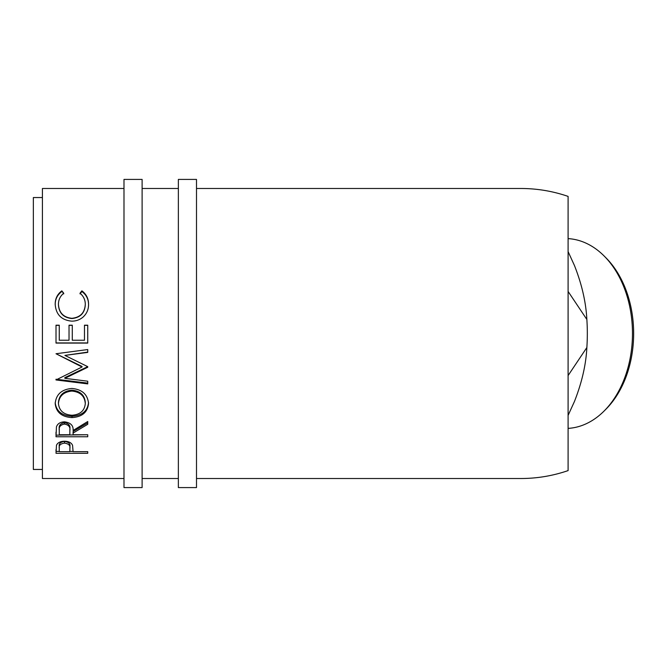 <?xml version="1.0" encoding="UTF-8"?>
<svg xmlns="http://www.w3.org/2000/svg" width="667" height="667" viewBox="0 0 667 667"><rect width="100%" height="100%" fill="white"/><g stroke="black" fill="none" stroke-linecap="round" stroke-linejoin="round"><path stroke-width="1" d="M142.113 487.585L142.113 179.415L123.987 179.415L123.987 487.585L142.113 487.585M196.498 487.585L196.498 179.415L178.364 179.415L178.364 487.585L196.498 487.585M604.094 255.961L605.944 257.812A92.696 65.549 90 0 1 633.65 333.5A92.696 65.549 90 0 1 605.944 409.188L604.094 411.039A94.964 67.15 -90 0 0 632.474 333.5A94.964 67.15 -90 0 0 604.094 255.961A94.964 67.15 -90 0 0 568.101 238.619M568.101 428.381A94.964 67.15 -90 0 0 604.094 411.039M42.413 197.549L33.35 197.549L33.35 469.451L42.413 469.451M61.831 290.854L63.74 293.247C60.197 296.123 58.429 299.858 58.446 304.435C59.038 312.806 63.523 317.425 71.903 318.309C80.348 317.409 84.817 312.715 85.293 304.235C85.251 299.766 83.483 296.098 80.007 293.247L81.891 290.854C86.335 294.205 88.553 298.666 88.544 304.219C88.653 309.355 86.802 313.657 83 317.133C79.732 319.852 75.963 321.186 71.686 321.144C61.414 320.127 55.92 314.499 55.194 304.26C55.169 298.658 57.379 294.189 61.831 290.854L63.74 293.872M56.011 343.08L56.011 325.196L59.263 325.196L59.263 340.237L69.026 340.237L69.026 325.196L72.278 325.196L72.278 340.237L84.476 340.237L84.476 325.196L87.736 325.196L87.736 343.08L56.011 343.08M87.736 367.267L87.736 366.65L64.907 355.403L87.736 352.401L87.736 349.558L56.011 353.743L82.041 366.983L56.011 379.957L87.736 383.9L87.736 381.207L64.857 378.331L87.736 367.267M55.194 403.66C56.011 394.472 61.564 389.403 71.861 388.452C82.066 389.395 87.627 394.389 88.544 403.435C87.677 412.189 82.166 416.908 72.011 417.592C61.823 417 56.22 412.356 55.194 403.66M73.087 433.075L73.087 434.751L87.736 434.751L87.736 436.768L56.011 436.768L56.445 426.83C57.579 423.67 60.263 422.011 64.491 421.844C70.635 422.636 73.503 425.521 73.087 430.49L87.736 421.519L87.736 424.295L73.087 433.075L73.087 431.524L87.736 422.878L87.736 421.519M56.011 453.285L56.487 445.197C57.704 442.646 60.38 441.329 64.516 441.229C68.768 441.329 71.452 442.713 72.57 445.364L73.087 451.659L87.736 451.659L87.736 453.285L56.011 453.285M196.498 478.514L520.852 478.514C537.043 478.497 552.793 475.863 568.101 470.602L568.101 196.398C552.793 191.137 537.043 188.503 520.852 188.486L196.498 188.486M178.364 188.486L142.113 188.486M123.987 188.486L42.413 188.486L42.413 478.514L123.987 478.514M178.364 478.514L142.113 478.514M568.101 251.609L574.454 265.524C581.807 284.15 585.951 302.134 586.86 319.476A149.55 105.745 90 0 1 587.327 333.5A149.55 105.745 90 0 1 586.86 347.524C586.026 364.541 581.891 382.524 574.454 401.476L568.101 415.383M586.86 319.476L568.101 291.437M568.101 375.563L586.86 347.524M58.446 304.435L58.446 304.886C59.038 313.131 63.523 317.684 71.903 318.543C80.348 317.659 84.817 313.048 85.293 304.694L85.293 304.235M80.007 293.872L81.891 291.521C86.335 294.822 88.553 299.208 88.544 304.677M81.891 290.854L81.891 291.521M55.194 304.719C55.169 299.2 57.379 294.806 61.831 291.521M56.011 325.329L59.263 325.329M69.026 325.329L72.278 325.329M84.476 325.329L87.736 325.329M87.736 342.93L56.011 342.93M87.736 366.65L64.857 377.63L64.857 378.331M87.736 349.558L87.736 352.101L64.907 355.403M82.041 366.983L82.041 366.458L56.011 353.743M87.736 381.207L87.736 383.116L56.011 379.231L56.011 379.957M88.544 402.343C87.677 410.964 82.166 415.608 72.011 416.283C61.823 415.699 56.22 411.122 55.194 402.568M72.011 417.592L72.011 416.283M85.293 403.543L85.293 402.443C84.667 395.064 80.19 390.97 71.853 390.17C63.582 391.02 59.113 395.114 58.446 402.443L58.446 403.543C59.188 410.755 63.707 414.657 71.994 415.258C80.207 414.624 84.642 410.714 85.293 403.543C84.667 396.04 80.19 391.888 71.853 391.07C63.582 391.938 59.113 396.09 58.446 403.543M71.853 390.17L71.853 391.07M56.011 432.208L56.011 435.151L87.736 434.751M69.885 428.989L69.885 430.498C70.452 427.005 68.659 424.862 64.482 424.087L64.482 422.67C60.414 423.42 58.679 425.488 59.263 428.889L59.263 434.751L69.835 434.751L69.885 428.989C70.452 425.538 68.659 423.428 64.482 422.67M64.482 424.087C60.414 424.846 58.679 426.955 59.263 430.407M87.736 453.285L87.736 451.659M73.087 451.409L69.843 451.409M59.263 451.409L56.011 451.409L56.011 449.666M69.91 446.54L69.91 448.341L69.91 446.54C70.46 443.738 68.668 442.021 64.532 441.404C60.472 441.988 58.713 443.655 59.263 446.406L59.263 451.659L69.835 451.659L69.91 448.341C70.46 445.489 68.668 443.738 64.532 443.113L64.532 441.404M64.532 443.113C60.472 443.713 58.713 445.406 59.263 448.199"/></g></svg>
